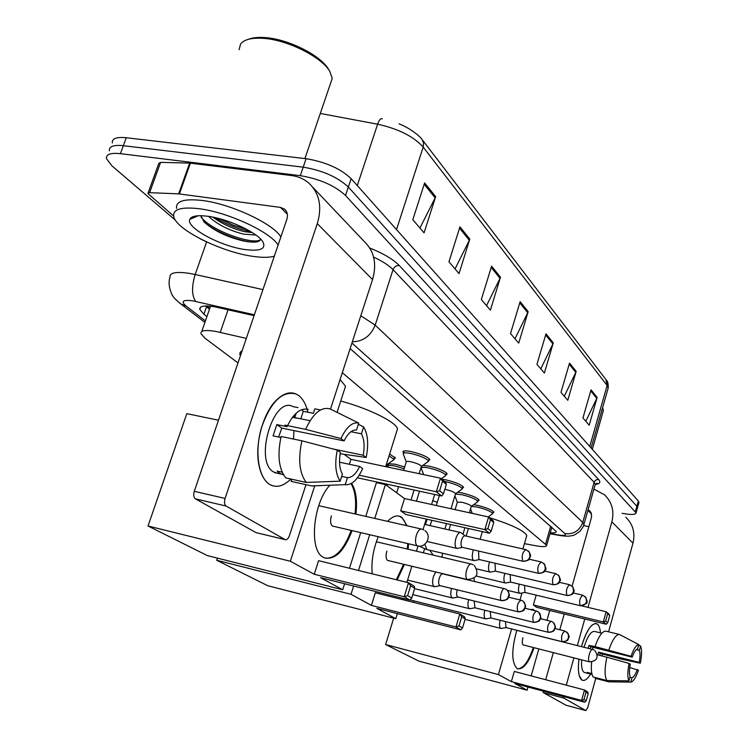 <?xml version="1.0" encoding="UTF-8"?>
<svg xmlns="http://www.w3.org/2000/svg" width="748" height="748" viewBox="0 0 748 748"><rect width="100%" height="100%" fill="white"/><g stroke="black" fill="none" stroke-linecap="round" stroke-linejoin="round"><path stroke-width="1.12" d="M403.555 452.914L402.929 451.988C402.91 450.67 405.64 450.539 411.11 451.577C421.405 454.083 427.66 456.794 429.866 459.683L428.641 460.684M422.844 465.406L429.043 466.116C439.039 468.566 445.079 471.156 447.173 473.877L445.995 474.812M441.75 479.206L446.032 479.889C455.738 482.282 461.581 484.76 463.564 487.331L462.432 488.201M457.664 492.24L462.142 492.941C471.577 495.288 477.233 497.672 479.122 500.094L478.028 500.908M473.643 504.694L477.439 505.349C486.611 507.64 492.1 509.93 493.895 512.23L492.848 512.978M389.605 454.092L395.383 457.991L394.196 458.935M388.268 463.704L395.253 464.228L404.677 466.976M246.326 338.405L215.508 331.364C205.27 329.709 200.427 330.494 200.969 333.72L205.064 338.274L237.303 362.406M524.432 543.646L535.325 545.685C542.786 547.022 546.564 546.9 546.657 545.348L342.313 372.71M388.221 465.34L387.642 464.153M254.077 315.647L214.311 306.717C204.129 305.165 199.295 306.082 199.8 309.457L203.914 314.254L206.916 316.591M209.505 309.13L205.522 305.96M175.415 220.183L111.938 165.86L106.506 158.651C105.936 154.322 110.573 152.657 120.409 153.667L300.313 175.658C319.714 178.959 334.795 185.569 345.539 195.48L636.081 512.838C635.613 514.792 630.947 514.951 622.084 513.324M112.312 142.999C111.789 138.558 116.445 136.8 126.281 137.744L306.091 158.698L303.211 167.169C322.594 170.422 337.647 177.052 348.344 187.056L636.875 506.284L637.38 508.107L636.875 506.284L348.344 187.056C337.647 177.052 322.594 170.422 303.211 167.169L123.345 145.692L303.211 167.169L300.313 175.658M109.414 150.816C108.871 146.43 113.518 144.719 123.345 145.692C113.518 144.719 108.871 146.43 109.414 150.816M550.266 532.8C554.296 533.1 556.278 532.67 556.222 531.501L350.139 348.596M306.091 158.698C325.474 161.914 340.49 168.562 351.139 178.65L638.334 500.992L638.839 502.843M576.175 371.363L567.779 400.292L560.981 392.373L569.527 363.089L576.175 371.363L575.801 372.354L569.209 364.173M597.138 397.431L589.181 425.229L582.954 417.973L591.042 389.839L597.138 397.431L596.782 398.375L590.742 390.886M500.468 277.218L490.398 310.139L481.329 299.574L491.595 266.195L500.468 277.218L500.019 278.34L491.221 267.429M469.8 239.089L459.029 273.59L448.95 261.847L459.945 226.831L469.8 239.089L469.323 240.267L459.534 228.131M435.645 196.621L424.079 232.862L412.803 219.725L424.63 182.923L435.645 196.621L435.14 197.855L424.191 184.279M553.277 342.893L544.385 373.037L536.933 364.36L545.993 333.823L553.277 342.893L552.884 343.921L545.657 334.954M528.153 311.645L518.71 343.126L510.51 333.571L520.131 301.678L528.153 311.645L527.733 312.72L519.776 302.856M514.989 338.788L527.733 312.72M540.785 368.848L552.884 343.921M419.937 228.047L435.14 197.855M455.036 268.943L469.323 240.267M486.546 305.651L500.019 278.34M585.815 421.311L596.782 398.375M564.301 396.244L575.801 372.354M269.551 484.349C264.231 480.87 260.641 474.195 258.78 464.312C254.741 443.461 263.305 412.634 276.536 399.984C284.661 392.289 292.085 390.839 298.807 395.645C303.071 399.021 306.1 404.546 307.896 412.223C306.1 404.546 303.071 399.021 298.807 395.645L296.171 394.037C282.445 390.381 270.916 401.489 261.576 427.36C254.395 451.212 258.303 477.598 269.551 484.349C276.283 488.154 283.38 486.387 290.85 479.038C284.062 485.761 277.499 487.818 271.141 485.209L269.551 484.349M206.42 241.847L200.071 238.724M173.611 216.013L147.898 193.536L149.609 192.675L178.641 193.854L189.646 163.092L291.337 175.518C298.171 176.388 304.034 178.94 308.933 183.185C319.499 193.321 322.285 206.803 317.292 223.643L225.073 498.449C224.063 502.123 224.4 504.657 226.102 506.05L195.387 498.841C193.648 497.448 193.283 494.933 194.293 491.296L286.811 219.463C288.111 215.125 287.354 211.675 284.53 209.122L280.444 207.392L178.641 193.854M148.113 192.947L158.857 163.316L160.586 162.372L189.646 163.092M312.692 187.15L364.164 241.408C374.243 251.113 377.039 263.829 372.541 279.574L330.494 409.119M256.62 532.763L285.091 539.589L226.102 506.05M285.091 539.589L285.212 539.654C286.858 540.056 288.27 538.7 289.448 535.587L305.969 484.667M255.947 532.567L195.387 498.841M191.647 218.566L190.936 217.846M340.153 481.179L342.416 474.12C339.47 468.968 338.807 461.722 340.405 452.39L337.245 450.081C334.58 463.825 335.543 474.195 340.153 481.179L306.278 482.441L285.773 477.916C278.742 468.921 277.19 455.111 281.108 436.486L301.883 440.806L337.245 450.081M344.099 440.89L340.957 438.543L305.633 429.343C313.085 413.27 321.257 406.473 330.139 408.941L358.75 423.059L356.525 430.007C352.084 429.642 347.942 433.27 344.099 440.89L281.818 428.118L278.602 437.047M310.093 420.685L295.236 417.702M283.501 474.812L279.659 473.344L277.125 471.109L282.174 472.212M278.677 473.54L273.618 472.016C253.712 461.338 273.525 395.243 293.02 406.622L298.041 407.613M301.743 409.642L303.277 411.307L313.356 413.307L314.815 408.847L320.49 409.96M287.541 425.649C293.889 413.036 300.79 407.632 308.223 409.427L305.941 408.978M305.633 429.343L284.876 425.107L287.073 426.678L276.816 424.584L273.067 435.897L280.865 437.515M291.795 479.244L291.103 481.366L311.505 485.891L345.193 484.667L347.437 477.654L341.677 476.411M317.704 485.704L311.505 485.891M340.957 438.543C346.436 426.968 352.364 421.807 358.75 423.059M350.971 431.718L361.415 433.821L363.622 426.912L358.348 424.303M363.622 426.912C367.923 434.111 368.773 444.293 366.174 457.458L363.229 455.252L332.748 448.903M340.162 453.756L366.174 457.458M339.545 462.199L359.657 466.462L362.63 468.631C357.451 479.992 351.644 485.34 345.193 484.667M361.415 433.821C364.201 439.067 364.8 446.21 363.229 455.252M359.657 466.462C355.973 473.989 351.897 477.72 347.437 477.654M306.278 482.441C299.406 473.437 297.938 459.562 301.883 440.806M293.964 430.614L293.506 439.067M293.842 415.589L294.777 417.506M282.501 474.597L282.828 473.587M281.818 428.118L276.816 424.584M296.217 413.139L294.749 417.608M300.818 418.824L303.277 411.307M248.448 39.298C252.6 37.643 258.144 37.073 265.082 37.587C288.326 39.018 320.995 55.548 328.54 69.33L328.765 69.714M239.098 49.705L240.547 44.095C244.063 39.494 251.665 37.578 263.371 38.344C287.718 39.85 321.986 57.185 329.859 71.574L332.252 78.362L330.139 84.571M274.31 256.181C269.299 257.667 262.099 257.714 252.721 256.33C221.324 252.076 175.817 229.514 173.695 216.424C172.713 209.216 181.287 206.663 199.417 208.757C228.234 212.31 270.496 232.058 278.097 245.064M176.565 208.402C175.621 201.09 184.214 198.454 202.343 200.492C231.16 203.942 273.329 223.783 280.865 236.948M255.91 235.059L254.058 234.919L255.124 234.489M207.851 216.284C228.093 218.827 257.677 232.684 262.857 241.819C266.344 248.878 260.435 251.459 245.148 249.57C220.707 246.391 185.551 227.504 189.814 219.351C191.432 215.985 197.444 214.966 207.851 216.284M200.932 215.704L203.998 221.904C214.012 230.88 227.392 237.284 244.147 241.108C252.59 242.698 257.901 242.446 260.07 240.36L260.659 239.117M212.974 217.163C222.324 224.045 232.88 228.879 244.624 231.665L252.366 232.637M208.57 216.387C217.668 224.709 229.402 230.627 243.764 234.143L254.058 234.919M215.144 217.631C226.896 224.662 238.687 229.29 250.505 231.487M203.69 221.558C215.377 232.572 244.736 243.287 255.835 242.015M219.435 218.678L233.17 225.148L246.952 229.477M201.034 217.06C211.693 231.328 255.152 245.737 260.594 239.425M239.884 354.833L240.071 352.383L242.184 350.578M340.097 379.545L345.52 386.249L344.463 389.521M351.607 483.32C356.029 490.482 357.46 500.749 355.889 514.128M352.074 530.613C344.22 551.239 334.964 560.299 324.295 557.793L323.388 557.335C308.718 550.846 312.87 502.983 329.887 485.228M320.611 577.736L410.007 600.13L404.238 596.754L314.244 574.268L290.346 561.252L148.02 526.003L207.261 555.558L342.715 589.77L320.611 577.736M410.007 600.13L411.737 598.045L407.632 595.632L404.238 596.754L408.52 582.729L318.583 560.673L314.244 574.268M342.715 589.77L344.613 583.749M349.484 568.256L360.695 532.623M365.8 516.382L376.627 481.946M344.099 454.317L350.943 459.328L349.363 464.284M314.73 485.826L290.346 561.252M218.491 420.198L186.813 413.653L148.02 526.003M407.632 595.632L410.633 585.796L408.52 582.729L414.242 586.217L414.719 588.274L410.633 585.796M411.737 598.045L414.719 588.274M350.943 459.328L440.469 478.168L445.827 482.497L446.369 484.302L443.48 493.792L441.722 495.999L357.432 477.804M359.218 475.214L436.308 491.782L440.469 478.168L442.536 481.226L446.369 484.302M442.536 481.226L439.628 490.772L443.48 493.792M441.722 495.999L436.308 491.782L439.628 490.772M351.186 530.397C344.136 549.294 335.553 558.569 325.427 558.214M331.392 515.83C330.018 521.104 330.429 524.554 332.636 526.19L333.72 526.33M351.036 483.638C355.216 490.847 356.534 500.936 355.001 513.923M340.733 401.05C368.792 408.455 396.795 422.442 397.478 428.987L396.692 431.493M387.604 521.347C392.298 516.513 396.608 514.923 400.526 516.578L401.844 517.336L407.136 525.788M408.642 543.796L408.062 549.219M404.453 564.46L397.151 579.943M376.852 608.367L460.852 629.853L455.943 626.974L371.401 605.403L351.027 594.305L216.705 560.261L267.7 585.703L395.804 618.69L376.852 608.367M460.852 629.853L462.526 627.974L459.029 625.908L455.943 626.974L459.796 613.986L375.309 592.781L371.401 605.403M372.214 573.828C371.148 561.879 373.159 549.509 378.236 536.709M395.804 618.69L397.356 613.612M401.704 599.4L402.087 598.148M406.921 582.337L411.839 566.236M416.449 551.183L418.039 545.975M423.059 529.556L426.267 519.056M374.795 518.429L385.398 484.554L404.509 498.542L400.704 510.828L405.846 514.484L489.463 533.221L484.844 529.621L488.603 516.98L493.184 520.673L493.764 522.413L491.155 531.23L489.463 533.221M369.69 534.717L358.498 570.462M353.626 586.002L351.027 594.305M217.425 558.12L216.705 560.261M385.398 484.554L376.422 482.619M459.029 625.908L461.731 616.801L459.796 613.986L464.676 616.95L465.209 618.905L461.731 616.801M462.526 627.974L465.209 618.905M404.509 498.542L488.603 516.98L490.501 519.785L493.764 522.413M400.704 510.828L484.844 529.621L487.874 528.649L491.155 531.23M490.501 519.785L487.874 528.649M403.611 564.263L396.309 579.737M386.847 551.117C385.594 555.988 385.903 559.139 387.782 560.561L388.661 560.673M398.684 516.027L399.675 516.391C402.611 517.775 404.818 520.842 406.286 525.601M407.8 543.6L407.221 549.023M469.454 512.586L472.175 513.147M489.416 517.635C511.8 524.759 524.255 530.734 526.779 535.559L526.452 536.699M530.136 609.517L533.259 609.564L534.726 610.639M534.053 647.693C528.78 662.765 523.263 669.778 517.513 668.731L517.139 668.544C511.464 662.691 511.342 649.937 516.803 630.284M514.858 683.532L584.721 702.241L581.598 700.427L511.37 681.634L498.411 674.574L385.603 644.524L418.815 661.092L527.088 690.198L514.858 683.532M584.721 702.241L586.189 700.829L583.973 699.52L581.598 700.427L584.487 689.974L514.297 671.433L511.37 681.634M527.088 690.198L527.985 687.047M531.164 675.883L538.831 648.918M546.966 620.307L549.752 610.499M536.185 595.146L533.361 604.973L536.681 607.32L606.235 624.234L603.29 621.943L606.114 611.724L609.04 614.08L609.685 615.613L607.713 622.747L606.235 624.234M521.992 592.986L519.972 599.961M511.595 628.975L498.411 674.574M393.672 618.138L385.603 644.524M583.973 699.52L585.993 692.199L584.487 689.974L587.582 691.853L588.199 693.536L585.993 692.199M586.189 700.829L588.199 693.536M581.607 605.852L606.114 611.724L609.685 615.613M533.361 604.973L603.29 621.943L605.618 621.102L607.713 622.747M607.6 613.94L605.618 621.102M533.352 647.516C528.518 661.513 523.31 668.609 517.728 668.824M522.917 637.707C521.964 641.597 522.067 644.028 523.245 645.01L523.74 645.066M532.249 609.265L534.016 610.462M435.691 571.958L433.438 576.615C432.157 581.579 432.363 584.88 434.055 586.516L435.588 586.554M504.32 588.648L442.975 573.931C441.591 573.632 440.348 575.109 439.235 578.354C438.309 581.944 438.459 584.319 439.665 585.506L440.161 585.665M451.54 588.442C450.352 593.201 450.548 596.343 452.119 597.858L453.512 597.904M457.262 589.835L457.215 589.976C456.327 593.463 456.458 595.763 457.589 596.895L458.038 597.035M386.585 463.713L387.034 464.686M389.035 455.897L394.065 459.356L393.233 460.188M388.268 467.182L387.932 466.285C387.913 465.191 390.297 465.116 395.075 466.051L404.135 468.716M468.631 599.644C467.537 604.197 467.724 607.17 469.192 608.573L470.455 608.62M474.185 601.009L474.943 607.787L469.725 608.76M484.807 610.228C483.797 614.585 483.984 617.418 485.34 618.718L486.499 618.764M490.211 611.574L490.931 617.951L485.835 618.886M500.132 620.251C499.206 624.43 499.374 627.123 500.646 628.329L501.712 628.376M505.405 621.569L506.087 627.591L501.104 628.488M432.765 500.599L437.243 502.478M403.611 470.417L406.248 461.937C406.239 461.217 407.772 461.151 410.858 461.75C416.636 463.171 420.161 464.676 421.414 466.275L421.32 466.602M465.181 535.877L460.824 532.567C459.01 532.165 457.374 534.1 455.915 538.373C454.625 543.553 454.877 546.881 456.691 548.349L458 548.284M406.239 461.899L403.256 453.877C403.237 452.652 405.799 452.531 410.923 453.503C420.582 455.859 426.444 458.393 428.511 461.095L427.632 461.974M525.582 549.556L465.125 535.858C463.825 535.577 462.647 536.98 461.6 540.075C460.703 543.572 460.824 545.937 461.965 547.171L462.516 547.368M473.4 549.874L473.073 550.874C471.82 555.904 472.044 559.121 473.755 560.523L474.943 560.467M423.639 474.625L421.255 468.257C421.264 467.098 423.798 467.004 428.856 467.986C438.225 470.296 443.891 472.717 445.855 475.261L445.06 476.065M479.075 551.183L478.598 552.529L478.916 559.401L479.412 559.569M444.845 489.286L445.714 489.454C451.166 490.81 454.457 492.203 455.588 493.615L455.504 493.886M489.538 561.935L489.295 562.692C488.089 567.582 488.285 570.696 489.893 572.033L490.978 571.986M444.527 481.45L445.845 481.703C454.943 483.956 460.422 486.284 462.292 488.678L461.563 489.416M495.045 563.216L495.4 571.126M455.093 509.631L457.318 502.263L461.796 502.245C467.098 503.563 470.277 504.9 471.352 506.237L471.287 506.48M504.835 573.342L504.666 573.894C503.488 578.643 503.666 581.663 505.18 582.935L506.172 582.898M455.448 494.063L461.955 494.718C470.801 496.915 476.102 499.15 477.879 501.412L477.215 502.095M510.183 574.604L510.547 582.066M475.242 514.054L479.141 514.905M519.346 584.151L519.243 584.515C518.102 589.144 518.252 592.061 519.692 593.286L520.599 593.258M477.879 501.609L471.362 506.349L477.261 507.069C485.854 509.22 491.006 511.37 492.689 513.511L492.081 514.138M524.554 585.385L524.918 592.444M581.86 680.016L579.27 675.65C578.213 671.592 578.111 666.103 578.961 659.166C577.699 670.517 578.662 677.464 581.86 680.016C584.384 681.363 587.311 679.38 590.649 674.06C587.507 679.091 584.702 681.138 582.234 680.222L581.86 680.016M581.486 646.646C584.571 635.922 588.18 628.675 592.322 624.898L595.043 623.495L597.362 624.094C599.026 625.44 600.055 628.357 600.438 632.845C600.055 628.357 599.026 625.44 597.362 624.094L596.745 623.72C591.528 622.906 586.441 630.555 581.486 646.646M593.921 489.108L604.524 494.811C611.995 502.086 614.435 511.09 611.873 521.833L587.993 607.376M625.814 517.251C633.004 524.264 635.389 532.903 632.967 543.188L608.573 631.817M584.749 619.017L577.334 645.599M573.903 657.875L566.292 685.168M563.45 696.547L563.917 698.136L543.347 692.611L542.861 691.03M566.124 705.252L585.796 710.572L563.917 698.136M565.984 705.214L585.796 710.572L587.704 707.655L595.745 678.436M602.477 653.967L601.934 655.94M565.956 705.205L543.347 692.611M545.694 679.726L553.342 652.621M559.794 629.76L564.235 614.024M572.126 586.039L591.603 516.943L591.098 512.66L588.096 509.687M588.882 526.685L583.58 525.535M628.946 680.858L630.134 676.463C629.19 673.929 629.227 669.871 630.255 664.289L629.105 663.448C627.479 671.704 627.432 677.51 628.946 680.858L606.843 680.549L593.164 676.996C591.425 674.322 590.92 669.329 591.649 662.036M632.191 657.137L631.05 656.277L595.025 646.59C598.652 636.286 602.252 631.134 605.796 631.134L619.447 634.482L638.764 644.58L637.586 648.927C635.828 649.432 634.024 652.172 632.191 657.137L590.827 646.758L590.125 648.815M592.033 674.415L588.358 673.49L587.152 672.368L591.827 673.583M584.983 672.611L584.01 672.274C582 670.732 581.215 666.599 581.654 659.858M599.746 655.388L600.214 653.397L621.167 659.035L640.325 663.242L639.231 662.419L598.437 652.144L597.82 654.902M595.025 646.59L588.985 645.449L588.087 648.301M595.333 677.566L595.137 678.277L608.769 681.821L630.798 682.129L631.976 677.753L629.928 677.23M608.816 650.049C612.425 639.69 615.969 634.5 619.447 634.482M631.05 656.277C633.687 648.806 636.258 644.907 638.764 644.58M636.38 649.582L639.39 650.33L640.559 646.001L638.642 645M640.559 646.001C641.999 649.451 641.924 655.201 640.325 663.242M629.732 667.534L638.437 670.264C635.875 677.641 633.332 681.587 630.798 682.129M639.39 650.33C640.288 652.91 640.241 656.94 639.231 662.419M637.333 669.46C635.538 674.378 633.752 677.146 631.976 677.753M583.992 647.272C587.563 636.127 591.163 630.863 594.819 631.48L598.232 632.312M598.774 632.434L601.85 633.191M606.843 680.549C604.515 676.304 604.515 668.516 606.862 657.183L629.105 663.448M597.353 654.78L606.862 657.183M592.921 647.282L592.622 649.442C591.462 649.264 590.35 650.928 589.274 654.435C588.339 658.249 588.358 660.699 589.312 661.784L589.405 661.84C597.156 661.11 599.017 657.38 594.997 650.657M589.153 673.668L589.349 672.938M590.827 646.758L588.985 645.449M600.214 653.397L598.437 652.144M602.523 407.969L603.458 410.269L603.14 411.409M228.056 309.719L220.258 332.346M550.743 526.125L545.61 543.955M206.513 306.774L203.914 314.254M254.367 314.796L192.601 300.818C182.886 299.583 180.689 301.304 186 305.979L205.419 320.911M179.277 302.79L181.016 304.099C176.276 300.219 173.583 297.545 172.938 296.068C173.433 297.863 166.739 285.942 169.983 277.48C169.272 272.805 175.565 271.402 188.833 273.282L195.172 274.507L206.607 241.941M204.896 322.416L181.016 304.099L186 305.979M369.736 248.009C383.5 253.563 393.336 259.397 399.254 265.512L598.587 479.487C600.99 482.226 599.887 483.891 595.277 484.48M345.539 195.48L351.139 178.65M120.409 153.667L126.281 137.744M635.407 511.585L638.334 500.992M360.798 315.75L375.187 325.118L393.055 269.654C388.997 265.447 382.509 261.258 373.598 257.088M195.742 301.444C191.712 295.694 191.525 286.708 195.172 274.507L262.941 289.598M352.336 341.827C363.163 341.499 370.784 335.936 375.187 325.118L582.757 522.441L594.127 482.292L393.055 269.654C394.271 266.765 396.337 265.39 399.254 265.512M550.07 533.474L557.793 534.867C564.226 535.923 566.591 535.493 564.88 533.595C573.51 534.577 579.476 530.856 582.757 522.441L583.964 524.292L583.711 525.133M595.006 485.256L595.268 484.33L594.127 482.292L594.651 481.179L596.595 479.655L598.587 479.487M564.88 533.595L351.943 343.033M559.831 535.503L557.793 534.867M422.47 140.044L605.945 379.563L607.142 385.491L423.19 147.094L423.564 142.868L421.928 139.343C421.367 137.744 411.269 128.506 399.067 123.85M607.862 389.222L608.208 388.016L607.142 385.491L589.751 446.453M396.515 229.58L423.19 147.094C413.7 136.482 398.506 128.852 377.628 124.196C379.171 119.895 380.741 118.1 382.331 118.81M357.292 185.551L377.628 124.196L320.294 113.462M372.541 279.574L317.292 223.643M287.344 214.199L280.444 207.392M190.413 163.148L179.408 193.919M194.293 491.296L225.073 498.449M160.586 162.372L149.609 192.675M192.601 218.154L191.722 217.294M191.114 218.799L190.534 218.229M418.001 545.965L417.075 545.685C415.271 543.871 415.037 540.393 416.365 535.259C417.973 530.669 419.796 528.63 421.844 529.135L423.789 529.911M467.855 579.663L467.163 579.448C465.63 577.858 465.471 574.688 466.677 569.939C468.126 565.656 469.725 563.712 471.483 564.104L473.278 564.824M589.639 661.896L523.03 644.879M501.375 600.55C504.853 601.018 507.284 599.503 508.659 596.016C509.332 593.024 508.453 590.77 506.022 589.265L504.657 588.723C502.142 587.18 498.804 599.167 501.375 600.55L501.843 600.7M517.85 611.705C521.244 612.173 523.609 610.714 524.937 607.32C525.582 604.412 524.722 602.215 522.347 600.738L521.019 600.214C517.56 602.664 516.503 606.497 517.85 611.705L518.27 611.845M533.399 622.243C536.709 622.701 539.009 621.289 540.299 617.988C540.916 615.155 540.065 613.014 537.747 611.574L536.456 611.06C533.174 613.482 532.146 617.212 533.399 622.243L533.782 622.373M548.088 632.2C551.332 632.658 553.576 631.284 554.82 628.068C555.418 625.309 554.577 623.215 552.305 621.812L551.061 621.308C547.919 623.71 546.938 627.338 548.088 632.2L548.443 632.322M564.974 631.078L564.88 631.013C561.888 633.388 560.925 636.922 562.01 641.625L562.328 641.737M562.01 641.625C565.17 642.083 567.358 640.746 568.564 637.614L568.171 633.603L564.88 631.013M413.513 600.766L413.382 602.336M522.796 561.178C526.227 561.598 528.612 560.112 529.949 556.718L529.453 552.192L525.938 549.64C522.497 551.987 521.45 555.839 522.796 561.178L523.32 561.365M538.326 573.23C541.674 573.651 544.002 572.211 545.292 568.901L544.787 564.497L541.365 562C538.093 564.329 537.083 568.078 538.326 573.23L538.803 573.398M424.799 544.273L426.912 549.584M424.911 523.488L425.49 524.395M553.006 584.618C556.269 585.039 558.532 583.636 559.785 580.42L559.28 576.119L555.942 573.688C552.819 575.997 551.846 579.635 553.006 584.618L553.436 584.768M442.489 553.221L442.068 557.204M566.89 595.389C570.088 595.81 572.285 594.454 573.501 591.313L572.996 587.115L569.742 584.74C566.76 587.03 565.815 590.574 566.89 595.389L567.283 595.539M580.055 605.609C583.178 606.02 585.329 604.702 586.507 601.644L585.993 597.549L582.814 595.221C579.971 597.484 579.045 600.943 580.055 605.609L580.411 605.74M473.998 578.335L474.4 581.467M632.967 543.188L611.873 521.833M591.584 514.054L587.891 510.416M206.738 305.951L209.786 308.344M210.534 306.184L201.726 331.551M551.893 527.144L546.657 545.348M402.929 451.988L403.116 451.381M200.604 307.138L199.8 309.457M636.081 512.838L638.998 502.273M550.004 533.726L558.653 535.297C565.151 536.344 569.593 536.438 571.958 535.587C573.23 535.82 575.923 534.353 580.027 531.183C582.776 527.564 584.085 525.274 583.964 524.292L595.268 484.33L597.044 483.18L595.249 484.134M606.319 380.049C607.741 381.2 608.367 383.855 608.208 388.016L591.116 447.987M285.549 210.132L284.53 209.122M256.078 532.632L285.212 539.654M296.404 418.113L292.449 417.319M280.911 474.036L274.881 472.708M323.426 485.461L311.738 485.957M198.229 215.751L189.814 219.351M304.932 158.567L332.252 78.362M328.54 69.33L329.859 71.574M337.077 412.354L345.52 386.249M318.732 505.676L421.161 528.986M332.308 526.003L417.3 545.816C425.874 548.518 432.269 535.886 424.976 530.697M380.377 483.47L380.592 482.806M385.669 466.64L397.478 428.987M376.328 541.767L470.969 563.992M387.483 560.392L467.341 579.55C477.028 578.559 479.384 573.903 474.41 565.572M399.675 516.391L400.526 516.578M522.889 548.948L526.779 535.559M594.034 650.012L592.612 649.442M516.775 630.358L592.379 649.386M532.548 609.386L533.259 609.564M407.604 580.102L434.242 586.61M506.91 589.854C511.464 597.016 508.257 595.221 508.808 596.885C507.069 598.232 510.286 599.644 501.497 600.616L439.805 585.581M440.123 585.665L434.691 586.731M414.598 588.657L452.288 597.951M523.207 601.317C527.639 608.33 524.516 606.553 525.04 608.189C523.348 609.527 526.442 610.845 517.962 611.77L457.72 596.96M387.127 464.377L386.37 466.789M381.302 482.956L381.087 483.619M387.137 464.508L394.074 459.59M394.065 459.356L394.766 457.093M458.01 597.035L452.708 598.054M520.711 600.139L508.659 597.222M387.511 484.293L387.053 485.761M388.081 465.789L388.773 463.592M412.793 594.595L469.342 608.657M538.597 612.135C541.075 617.156 541.655 619.409 540.355 618.895C538.728 620.139 541.711 621.401 533.502 622.299L474.643 607.713M536.185 610.994L525.012 608.264M410.175 599.933L485.489 618.792M553.137 622.364C557.428 629.423 554.361 626.674 555.007 628.535C553.389 629.732 556.634 631.331 548.191 632.256L490.66 617.885M550.809 621.251L540.43 618.69M404.35 600.064L403.097 598.4M465.069 619.391L500.786 628.404M566.909 632.041C571.089 638.932 568.097 636.277 568.732 638.072C567.171 639.194 570.341 640.774 562.094 641.681L505.844 627.525M424.546 548.929L423.359 552.809M564.647 630.957L554.997 628.563M398.544 486.677L396.646 492.792M424.64 524.395L460.291 532.445M403.434 453.316L404.163 450.969M528.481 550.986C532.417 557.784 529.668 555.399 530.192 557.251C528.481 558.625 531.875 560.177 522.964 561.28L462.142 547.284M421.414 466.275L419.132 473.68M414.083 490.034L411.017 499.973M427.145 541.524L456.691 548.349M421.423 466.415L428.52 461.348M462.451 547.358L457.122 548.462M428.511 461.095L429.24 458.748M473.755 560.523L426.425 549.462L418.955 546.077M419.535 491.212L416.477 501.169M421.414 467.752L421.937 466.051M543.833 563.319C546.049 567.854 546.573 569.985 545.395 569.724C543.749 571.051 546.825 572.304 538.485 573.323L479.085 559.495M425.444 524.572L427.071 519.234M434.635 494.475L431.577 504.479M441.255 478.804L445.864 475.485M479.356 559.569L474.148 560.626M445.855 475.261L446.556 472.979M541.047 561.926L529.154 559.205M433.214 555.119L429.707 550.229M439.375 495.494L436.318 505.517M431.811 520.299L430.175 525.638M558.354 574.969C560.448 578.989 561.019 580.869 560.065 580.607C558.896 581.159 561.421 584.141 553.146 584.702L495.101 571.051M455.588 493.615L451.007 508.734M446.509 523.591L444.882 528.967M476.878 568.966L489.893 572.033M455.588 493.736L462.292 488.893M495.354 571.117L490.258 572.126M462.292 488.678L462.956 486.462M555.652 573.623L544.675 571.079M450.595 524.507L448.978 529.883M457.318 502.254L454.906 495.877M572.089 585.993C574.146 589.648 574.679 591.565 573.688 591.743C572.472 592.472 574.941 594.828 567.021 595.473L510.267 582M471.352 506.237L469.398 512.773M464.919 527.714L462.975 534.175M476.167 576.035L505.18 582.935M510.51 582.056L505.517 583.029M477.879 501.412L478.524 499.262M569.48 584.684L559.317 582.299M469.763 580.355L468.865 579.794M468.407 528.499L466.135 536.092M472.269 513.399L470.557 508.892M585.104 596.446C587.152 600.522 587.666 602.411 586.647 602.103C588.003 603.019 585.843 604.206 580.177 605.684L524.666 592.379M482.357 531.632L480.094 539.252M507.462 590.35L519.692 593.286M488.294 516.915L492.689 513.698M524.881 592.444L520 593.37M492.689 513.511L493.315 511.417M582.57 595.165L573.155 592.94M590.2 511.286L589.471 510.566M588.358 673.49L584.3 672.433M592.332 449.352L603.458 410.269M602.533 407.931L602.907 408.53"/></g></svg>
